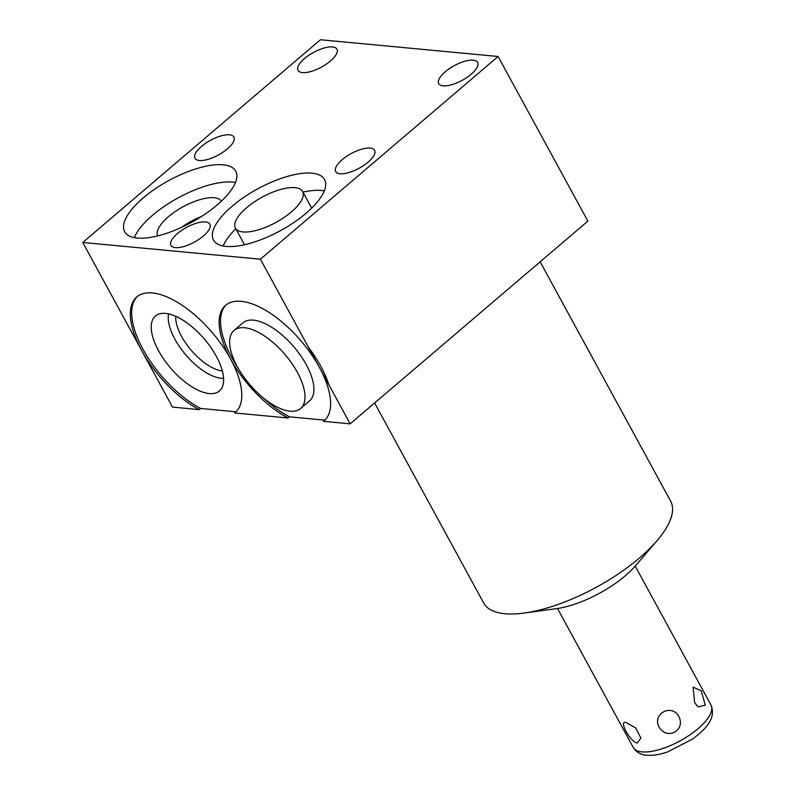 <?xml version="1.0" encoding="UTF-8"?>
<svg xmlns="http://www.w3.org/2000/svg" width="795" height="795" viewBox="0 0 795 795"><rect width="100%" height="100%" fill="white"/><g stroke="black" fill="none" stroke-linecap="round" stroke-linejoin="round"><path stroke-width="1.19" d="M626.043 722.486L635.732 728.021L640.869 738.068L637.262 743.067C630.246 742.063 618.252 720.071 626.043 722.486M694.641 702.72L698.07 706.874L705.304 705.195L701.26 690.865L693.111 687.119L694.641 702.72M678.741 716.275C671.437 703.436 652.119 713.831 659.005 726.898C666.836 740.841 686.165 730.436 678.741 716.275M524.213 613.044L556.391 608.652A63.749 23.989 -28.6 0 0 635.96 565.265L657.087 540.6A106.46 40.058 151.4 0 1 639.458 557.961A106.46 40.058 151.4 0 1 524.213 613.044A106.46 40.058 151.4 0 1 504.895 613.73A106.46 40.058 151.4 0 1 483.698 603.047L374.624 402.995M540.153 261.813L670.632 501.128A106.46 40.058 151.4 0 1 657.087 540.6M199.247 409.624A75.893 34.274 49.5 0 1 141.639 350.476L172.515 407.11L199.247 409.624L200.618 408.451L235.986 411.79L234.614 412.963L288.078 417.991L289.45 416.819L324.807 420.158L323.436 421.33L350.168 423.844L587.863 221.119L498.097 56.485L260.412 259.21L82.76 242.475L320.445 39.75L498.097 56.485M443.143 85.86A22.161 8.338 -28.6 0 0 466.953 77.443A22.161 8.338 -28.6 0 0 477.646 62.417A22.161 8.338 -28.6 0 0 473.234 60.191A22.161 8.338 -28.6 0 0 449.423 68.609A22.161 8.338 -28.6 0 0 438.731 83.634A22.161 8.338 -28.6 0 0 443.143 85.86M302.438 72.603A22.161 8.338 -28.6 0 0 326.248 64.186A22.161 8.338 -28.6 0 0 336.941 49.161A22.161 8.338 -28.6 0 0 332.529 46.935A22.161 8.338 -28.6 0 0 308.718 55.362A22.161 8.338 -28.6 0 0 298.026 70.377A22.161 8.338 -28.6 0 0 302.438 72.603M340.101 173.747A22.161 8.338 -28.6 0 0 363.901 165.32A22.161 8.338 -28.6 0 0 374.604 150.305A22.161 8.338 -28.6 0 0 370.192 148.079A22.161 8.338 -28.6 0 0 346.382 156.496A22.161 8.338 -28.6 0 0 335.689 171.521A22.161 8.338 -28.6 0 0 340.101 173.747M199.396 160.491A22.161 8.338 -28.6 0 0 223.206 152.074A22.161 8.338 -28.6 0 0 233.899 137.048A22.161 8.338 -28.6 0 0 229.487 134.822A22.161 8.338 -28.6 0 0 205.676 143.239A22.161 8.338 -28.6 0 0 194.984 158.265A22.161 8.338 -28.6 0 0 199.396 160.491M175.357 247.623A22.161 8.338 -28.6 0 0 199.167 239.196A22.161 8.338 -28.6 0 0 209.86 224.18A22.161 8.338 -28.6 0 0 205.448 221.954A22.161 8.338 -28.6 0 0 181.638 230.371A22.161 8.338 -28.6 0 0 170.945 245.397A22.161 8.338 -28.6 0 0 175.357 247.623M311.968 173.171A63.242 23.8 151.4 0 1 324.559 179.521A63.242 23.8 151.4 0 1 294.031 222.391A63.242 23.8 151.4 0 1 226.098 246.41A63.242 23.8 151.4 0 1 213.497 240.07A63.242 23.8 151.4 0 1 244.025 197.2A63.242 23.8 151.4 0 1 311.968 173.171M223.137 164.804A63.242 23.8 151.4 0 1 235.727 171.154A63.242 23.8 151.4 0 1 205.209 214.024A63.242 23.8 151.4 0 1 137.267 238.043A63.242 23.8 151.4 0 1 124.676 231.703A63.242 23.8 151.4 0 1 155.194 188.832A63.242 23.8 151.4 0 1 223.137 164.804M350.168 423.844L260.412 259.21M82.76 242.475L141.639 350.476A75.893 34.274 49.5 0 1 136.8 296.913A75.893 34.274 49.5 0 1 230.47 358.843A75.893 34.274 49.5 0 1 225.631 305.28A75.893 34.274 49.5 0 1 319.292 367.21A75.893 34.274 49.5 0 1 324.131 420.774A75.893 34.274 49.5 0 1 323.436 421.33M288.078 417.991A75.893 34.274 49.5 0 1 230.47 358.843A75.893 34.274 49.5 0 1 235.3 412.406A75.893 34.274 49.5 0 1 234.614 412.963M328.822 384.691A75.893 34.274 -130.5 0 0 308.261 346.988M226.337 304.714A75.893 34.274 -130.5 0 0 238.023 367.946M264.198 398.643A75.893 34.274 -130.5 0 0 289.45 416.819M300.619 408.511L309.543 400.889A51.307 23.164 -130.5 0 0 306.274 364.686A51.307 23.164 -130.5 0 0 242.962 322.82L234.028 330.432A51.307 23.164 -130.5 0 0 237.298 366.644A51.307 23.164 -130.5 0 0 300.619 408.511A51.307 23.164 -130.5 0 0 297.35 372.298A51.307 23.164 -130.5 0 0 234.028 330.432M137.505 296.346A75.893 34.274 -130.5 0 0 143.905 350.913A75.893 34.274 -130.5 0 0 200.618 408.451M165.569 313.399A49.28 22.25 -130.5 0 0 157.45 314.651A49.28 22.25 -130.5 0 0 162.538 357.343A49.28 22.25 -130.5 0 0 209.284 393.575A49.28 22.25 -130.5 0 0 221.04 389.212A49.28 22.25 -130.5 0 0 209.343 345.348A49.28 22.25 -130.5 0 0 165.569 313.399M168.58 313.876A44.957 20.302 -130.5 0 0 184.43 353.248A44.957 20.302 -130.5 0 0 221.179 378.281A44.957 20.302 49.5 0 0 223.574 378.35M175.735 316.281A39.671 17.917 -130.5 0 0 191.198 350.267A39.671 17.917 -130.5 0 0 222.322 370.907M201.314 216.588A32.724 12.313 -28.6 0 0 181.508 227.38M221.348 201.214A36.232 13.634 -28.6 0 0 214.223 197.736A36.232 13.634 -28.6 0 0 175.496 211.361A36.232 13.634 -28.6 0 0 157.738 235.886M134.355 237.635A63.242 23.8 151.4 0 1 175.953 199.088A63.242 23.8 151.4 0 1 232.557 182.095A63.242 23.8 151.4 0 1 235.469 182.502M302.965 192.132A63.242 23.8 151.4 0 1 321.389 190.462A63.242 23.8 151.4 0 1 324.29 190.87M223.186 246.003A63.242 23.8 151.4 0 1 235.797 228.751M246.649 207.684A38.249 14.389 -28.6 0 0 235.449 228.105A38.249 14.389 -28.6 0 0 291.417 211.897A38.249 14.389 -28.6 0 0 302.617 191.486A38.249 14.389 -28.6 0 0 246.649 207.684M633.247 747.439A44.272 16.655 -28.6 0 0 642.062 751.881A44.272 16.655 151.4 0 0 689.623 735.057A44.272 16.655 151.4 0 0 710.988 705.056C716.563 718.948 704.907 729.76 692.445 739.121L667.681 751.891C659.91 754.604 652.953 755.727 646.802 755.25C640.84 754.862 636.318 752.259 633.247 747.439L557.494 608.493M635.235 566.11L710.988 705.056M244.512 244.741L235.449 228.105M311.68 208.121L302.617 191.486"/></g></svg>
